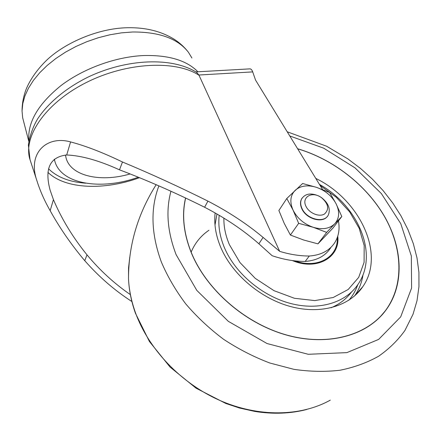 <?xml version="1.0" encoding="UTF-8"?>
<svg xmlns="http://www.w3.org/2000/svg" width="441" height="441" viewBox="0 0 441 441"><rect width="100%" height="100%" fill="white"/><g stroke="black" fill="none" stroke-linecap="round" stroke-linejoin="round"><path stroke-width="0.66" d="M297.587 148.722C332.944 159.173 366.036 184.68 384.403 216.239C402.55 247.765 404.562 284.506 385.892 310.166C367.336 335.54 327.872 346.769 286.143 334.962C244.452 323.187 205.864 289.103 191.058 252.153C183.473 232.787 181.642 214.723 185.567 197.948M384.932 217.303C402.754 248.481 404.579 285.024 385.842 310.21L379.8 317.283M379.74 317.195C358.572 338.859 319.505 346.174 280.046 333.043C240.615 319.896 205.214 287.24 191.124 252.197C183.533 232.826 181.709 214.756 185.644 197.987M297.642 148.804C332.955 159.262 365.997 184.746 384.337 216.272C402.462 247.765 404.463 284.456 385.82 310.089C367.287 335.447 327.856 346.67 286.165 334.873C244.507 323.11 205.953 289.059 191.157 252.136C183.577 232.798 181.742 214.75 185.661 197.992M315.773 178.407C359.487 199.442 385.787 253.84 362.849 286.611C349.911 305.933 321.335 314.709 290.955 306.655C260.598 298.623 232.076 274.274 220.715 247.274C215.754 235.34 213.891 223.896 215.131 212.942M249.656 68.89L250.008 68.868C251.116 68.967 252.015 69.981 252.71 71.9L255.554 80.097L322.597 189.547M130.371 294.632C114.213 283.491 99.754 270.228 86.993 254.848C72.804 237.346 61.619 218.945 53.433 199.641L50.12 190.165C44.359 168.649 49.888 156.924 66.701 154.984C81.458 155.585 99.054 160.541 119.489 169.835C146.969 180.226 175.347 192.695 204.613 207.248L207.926 201.107C178.82 186.631 150.337 173.594 122.477 162.001C102.985 152.592 85.681 145.899 70.582 141.919C46.878 135.211 27.265 152.983 36.812 180.413C40.021 190.683 44.469 200.76 50.158 210.655C59.673 227.914 71.21 244.595 84.76 260.697C98.911 276.794 114.621 290.41 131.887 301.545M330.959 247.329C325.712 255.819 317.118 260.521 305.178 261.441C294.423 261.447 283.403 259.534 272.119 255.697L258.889 243.785C243.471 230.224 225.379 218.041 204.613 207.248M305.178 261.441L309.306 256.023C299.693 256.006 289.82 254.457 279.693 251.37L263.101 237.423C247.054 223.989 228.659 211.884 207.926 201.107M196.835 72.528L198.897 75.014L279.693 251.37M198.99 75.229C175.876 60.097 127.3 62.038 86.855 82.258C46.322 102.362 23.296 135.74 29.685 158.633L30.969 162.558M84.76 260.697L86.993 254.848M119.489 169.835L122.477 162.001M338.451 220.908C339.84 228.653 338.793 235.599 335.32 241.751C330.089 250.367 321.417 255.124 309.306 256.023M54.364 159.223L54.772 160.965C60.864 184.592 101.849 190.512 138.287 177.227M191.907 58.008L188.494 52.374C177.982 38.654 159.372 31.862 132.669 31.995L121.446 32.855L109.947 34.773L98.376 37.717L86.971 41.647L75.94 46.481L65.511 52.137L55.875 58.488L47.22 65.411L39.684 72.771L33.4 80.416L28.456 88.206L24.905 95.989L22.772 103.629L22.05 111.011L22.667 117.775L23.808 122.157M197.893 71.778C186.67 60.351 168.594 54.938 143.667 55.538C115.84 56.768 83.729 68.338 61.095 85.499C38.047 104.109 27.314 122.543 28.897 140.806M332.966 228.063L317.944 243.862L303.794 240.047L290.398 235.053L298.656 223.333L313.154 227.275C322.354 229.943 329.559 228.78 334.774 223.785L341.797 216.542L332.966 228.063M298.656 223.333L293.1 210.203L286.793 198.494L302.631 183.495L316.599 187.386L329.625 192.485L336.114 203.819C331.88 196.03 325.375 190.556 316.599 187.386C307.763 184.674 300.635 185.644 295.211 190.292C290.25 195.407 289.544 202.044 293.1 210.203C297.295 218.323 303.981 224.011 313.154 227.275L326.676 232.39L334.774 223.785C339.41 218.383 339.857 211.73 336.114 203.819L341.797 216.542M326.676 232.39L317.944 243.862M302.079 198.092C300.062 201.129 300.001 204.734 301.898 208.896C306.357 219.111 322.906 223.664 327.608 216.084M286.793 198.494L278.877 210.5L284.191 223.273L290.398 235.053M215.004 225.07L216.955 213.99M351.411 292.146C346.35 298.965 339.559 304.18 331.042 307.79M306.021 206.427C309.202 213.196 319.229 217.314 324.477 214.028C329.521 209.255 328.49 203.764 321.39 197.562L319.56 196.46C310.662 191.449 301.528 197.959 306.021 206.427M302.074 208.643C306.743 219.375 324.383 223.554 328.319 214.993C330.728 208.852 328.413 203.02 321.373 197.507L319.086 196.135C311.026 192.579 305.2 193.516 301.594 198.941C300.249 201.813 300.409 205.048 302.074 208.643M191.096 252.252C194.905 243.085 200.859 235.748 208.962 230.235M357.017 293.083L357.155 293.535M330.298 400.13C300.845 416.624 258.365 417.473 219.431 400.257C180.534 382.959 148.374 348.776 135.393 312.509C131.357 301.159 129.064 289.963 128.513 278.921L128.546 267.946L129.737 257.34M287.218 131.793L326.61 146.23L347.888 158.909L360.556 168.473L372.336 179.063L383.097 190.578L392.705 202.915L401.029 215.952L407.936 229.552L413.3 243.581L416.999 257.897L418.917 272.329L418.95 286.683L417.004 300.751L413.019 314.284L404.948 330.436C397.865 340.353 389.05 348.969 378.505 356.289C367.05 362.711 354.25 367.359 340.116 370.225C325.375 371.972 309.973 371.675 293.915 369.338L269.738 362.987C253.663 356.874 238.261 348.963 223.537 339.261C209.453 328.672 196.846 316.87 185.716 303.86C175.617 290.376 167.503 276.452 161.373 262.081C151.103 233.939 150.276 208.543 158.887 185.893M289.77 135.96L323.766 148.215L355.038 167.889L381.388 193.605L400.764 223.664L411.332 255.978L411.602 288.023L400.687 316.881L378.654 339.405L346.88 352.624L308.27 354.294L267.081 343.556L228.328 321.346L196.796 290.382L176.097 254.617C167.393 231.74 165.678 210.611 170.954 191.223M363.031 274.721C361.868 282.229 359.222 289.064 355.088 295.227L354.619 295.905M357.745 284.754C355.76 290.481 352.794 295.646 348.848 300.255M47.92 172.348C65.516 189.426 104.798 190.468 139.45 177.701M258.889 243.785L263.101 237.423M50.158 210.655L53.433 199.641M66.701 154.984L70.582 141.919M198.897 75.014L252.71 71.9M48.543 168.798C57.154 177.238 69.546 182.039 85.714 183.202M65.56 155.039C67.633 175.452 99.197 183.07 130.123 173.947M337.26 237.638C338.556 256.8 317.641 269.203 295.035 260.89M337.751 236.205C340.435 257.318 316.87 271.061 292.422 260.57M320.105 185.479L336.307 197.292L349.647 211.878L359.195 228.322L364.183 245.532L364.09 262.312L358.693 277.383L348.181 289.5L333.17 297.515L314.758 300.591L294.445 298.287L274.004 290.674L255.289 278.392L239.981 262.566L229.392 244.645C225.538 235.566 223.708 226.724 223.901 218.124M319.455 184.421C357.491 205.33 379.199 253.68 358.048 284.307C345.959 302.603 319.119 310.955 290.58 303.48C262.064 296.021 235.229 273.222 224.486 247.831C219.761 236.525 218.003 225.682 219.199 215.296M156.158 184.713C137.68 214.017 128.463 245.417 128.513 278.921C129.048 290.294 131.357 301.732 135.442 313.248L149.411 341.488L170.05 367.061L196.096 388.212L225.809 403.465L239.513 408.024L254.904 411.447C273.117 414.336 290.354 413.697 306.605 409.529M354.603 295.922L362.849 286.611M36.807 180.419L29.685 158.633M196.956 72.605C172.596 56.795 126.788 58.471 87.814 77.208C65.996 88.04 48.058 102.957 37.529 119.064C32.921 126.892 29.872 135.558 28.389 145.061L30.038 159.89M250.008 68.868L195.821 71.894M54.772 160.965L54.215 159.344M22.05 111.011C22.056 104.638 23.092 98.293 25.159 91.982C27.43 84.832 34.012 72.892 45.01 61.856C62.187 44.249 96.733 28.235 127.532 27.733C145.855 27.375 161.593 31.333 174.746 39.618C180.149 43.179 184.729 47.43 188.494 52.374M22.667 117.775L28.808 141.357M319.56 196.46L319.086 196.135"/></g></svg>
